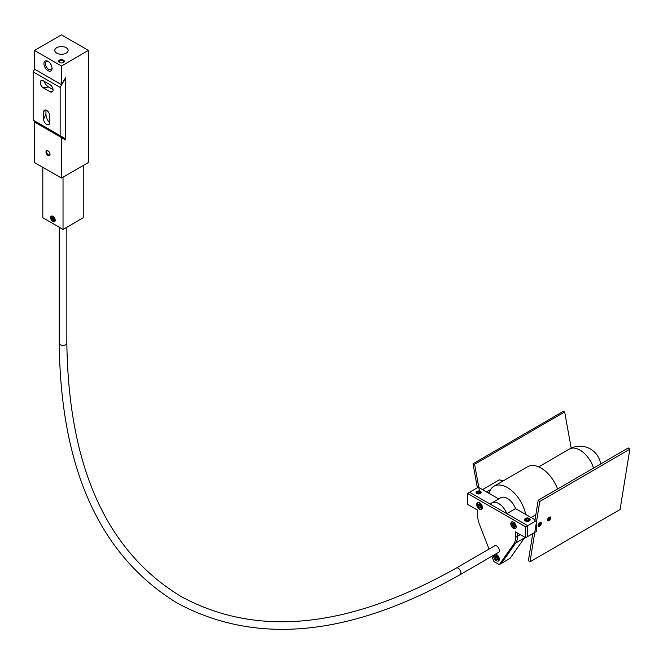 <?xml version="1.0" encoding="UTF-8"?>
<svg xmlns="http://www.w3.org/2000/svg" width="663" height="663" viewBox="0 0 663 663"><rect width="100%" height="100%" fill="white"/><g stroke="black" fill="none" stroke-linecap="round" stroke-linejoin="round"><path stroke-width="0.99" d="M42.813 167.316L42.813 217.754L63.035 229.431L83.256 217.754L83.256 165.468M55.211 220.083A2.859 1.649 60 0 1 54.623 221.243A2.859 1.649 60 0 1 53.197 221.102A2.859 1.649 60 0 1 52.999 220.986M51.772 216.287A2.859 1.649 -120 0 0 51.184 217.597A2.859 1.649 -120 0 0 51.192 217.854A2.859 1.649 60 0 1 51.764 216.295A2.859 1.649 60 0 1 53.065 216.362M52.924 221.575A3.24 1.873 -120 0 0 55.22 220.249A3.24 1.873 -120 0 0 52.924 216.279A3.24 1.873 -120 0 0 50.628 217.605A3.24 1.873 -120 0 0 52.924 221.575M63.035 229.431L63.035 177.178M52.99 220.961A2.859 1.649 -120 0 0 53.206 221.102A2.859 1.649 -120 0 0 54.631 221.243M52.452 220.05L51.78 218.732L52.137 217.796L53.181 218.185L53.852 219.511L53.488 220.447L52.452 220.05L53.744 219.304M51.78 218.732L52.899 218.086M54.391 219.594A2.287 1.318 60 0 1 52.8 220.862A2.287 1.318 60 0 1 51.184 218.061A2.287 1.318 60 0 1 52.659 217.058A2.287 1.318 60 0 1 54.391 219.594M478.288 487.206L469.545 492.277L490.421 504.261A13.343 7.724 59.9 0 1 491.913 502.869A13.343 7.724 59.9 0 1 506.814 513.668L527.69 525.651L525.668 526.82L525.668 537.718L515.532 531.9L515.532 537.403A19.07 11.039 59.9 0 1 513.717 544.141L515.739 542.972A19.07 11.039 -120.1 0 0 517.546 536.226L517.546 533.052L517.546 536.226A19.07 11.039 59.9 0 1 515.739 542.972L501.319 563.442L499.305 564.611L493.894 561.511L491.847 556.24M524.474 537.9L510.062 558.37L501.319 563.442L515.739 542.972L524.474 537.9A19.07 11.039 -120.1 0 0 524.881 537.262M478.81 487.504L498.709 498.924M491.913 502.869L500.656 497.797A13.343 7.724 59.9 0 1 515.549 508.596L535.024 519.767M536.425 522.212L536.425 531.469L525.668 537.718M489.045 549.047L479.482 524.491A19.07 11.039 59.9 0 1 477.675 515.673L477.675 510.17L467.531 504.344L467.531 493.446L469.545 492.277L527.69 525.651L527.69 536.549L527.69 525.651L536.425 520.579M476.838 493.512A2.577 1.483 180 0 1 476.075 492.46A2.577 1.483 180 0 1 478.653 490.968A2.577 1.483 180 0 1 481.222 492.46A2.577 1.483 180 0 1 479.639 493.827A2.577 1.483 180 0 1 476.838 493.512M515.549 508.596L506.814 513.668M489.029 493.371A26.694 15.456 59.9 0 1 493.952 486.252A26.694 15.456 59.9 0 1 512.325 491.159A26.694 15.456 59.9 0 1 525.684 514.413M493.952 486.252L527.557 466.744A26.694 15.456 59.9 0 1 557.6 488.979M479.448 491.043L474.6 464.257L473.026 463.777L563.086 411.474L564.661 411.955L571.208 448.122M473.026 463.777L477.36 487.744M474.6 464.257L564.661 411.955M549.461 518.673A2.387 1.119 -52.4 0 1 548.152 520.016M547.447 519.916A2.387 1.119 -52.4 0 1 548.807 517.637A2.387 1.119 -52.4 0 1 550.588 517.057A2.387 1.119 -52.4 0 1 550.017 519.626A2.387 1.119 -52.4 0 1 547.671 520.828A2.387 1.119 -52.4 0 1 547.447 519.916M538.041 525.386A2.387 1.119 -52.4 0 1 539.4 523.107A2.387 1.119 -52.4 0 1 541.174 522.519A2.387 1.119 -52.4 0 1 540.61 525.088A2.387 1.119 -52.4 0 1 538.265 526.298A2.387 1.119 -52.4 0 1 538.041 525.386M629.85 449.183L620.054 509.54L529.994 561.843L539.79 501.485L629.85 449.183L628.251 447.948L538.19 500.25L539.79 501.485M532.779 533.591L528.394 560.608L529.994 561.843M538.19 500.25L534.734 521.557M531.088 517.513L535.837 514.753M541.265 523.936L540.038 524.599L539.002 523.803M541.306 523.803L539.011 523.753M538.165 524.914L538.704 525.32L538.016 525.693M539.815 522.775L540.32 523.165L541.29 522.643M538.555 524.126L539.077 523.43M540.461 522.452L540.32 523.165M538.994 523.845L539.732 525.966M538.489 526.397L538.704 525.32M540.038 524.599L539.773 525.933M550.738 517.239L549.403 518.449L548.608 517.836M550.025 517.273L549.005 517.471M547.621 519.328L548.061 519.668L547.431 520.256M548.533 517.911L549.271 518.947M548.318 520.712L548.061 519.668M549.403 518.449L549.66 519.494M488.416 493.015A1.906 1.318 -73 0 1 489.385 492.17M503.449 480.741L499.264 479.855L503.002 480.998M482.473 489.609L499.264 479.855M486.518 491.929L490.62 489.543M528.917 519.411L528.021 520.099L526.546 519.999L525.958 519.204L526.845 518.516L528.328 518.615L528.917 519.411M528.328 518.615L528.328 519.867M526.845 518.516L526.845 520.016M528.693 518.201A2.287 1.318 180 0 1 528.941 518.325A2.287 1.318 180 0 1 528.941 520.19A2.287 1.318 180 0 1 525.709 520.19A2.287 1.318 180 0 1 525.709 518.325A2.287 1.318 180 0 1 528.693 518.201M525.527 518.441A2.859 1.649 0 0 0 525.303 518.557A2.859 1.649 0 0 0 524.466 519.726A2.859 1.649 0 0 0 527.325 521.375A2.859 1.649 0 0 0 530.185 519.726A2.859 1.649 0 0 0 529.347 518.557A2.859 1.649 0 0 0 529.124 518.441M480.178 493.073L479.1 493.662L477.667 493.421L477.319 492.592L478.396 491.996L479.821 492.236L480.178 493.073M479.821 492.236L479.821 493.264M478.396 491.996L478.396 493.545M476.598 493.355A2.287 1.318 180 0 1 477.029 491.838A2.287 1.318 180 0 1 480.269 491.838A2.287 1.318 180 0 1 480.302 491.855A2.287 1.318 180 0 1 480.708 493.355M514.115 523.38L513.005 522.427L514.355 523.165L514.389 524.74L515.872 525.552L515.905 527.126L514.422 526.314L515.499 525.693L514.14 524.947L513.071 525.577L511.579 524.764L511.546 523.19L513.038 524.002L514.364 523.513M515.905 527.126L515.433 525.311M514.811 524.972L511.579 524.764M514.364 523.555L514.405 524.748M514.173 524.881L514.38 524.45M514.422 526.314L514.455 527.889L513.104 527.151L514.14 524.947M513.038 524.002L513.005 522.427M513.104 527.151L513.071 525.577M515.582 528.494A3.812 2.204 59.9 0 1 512.681 527.425A3.812 2.204 59.9 0 1 511.024 523.679M497.482 556L497.159 557.484L498.485 558.577L498.186 559.928L497.946 558.213L496.869 558.834L496.546 560.318L495.228 559.224L497.308 556.124L496.164 554.906L497.482 556M497.283 556.92L496.703 557.127L497.946 558.213M497.449 556.158L496.993 555.776L497.441 556.191M495.228 559.224L496.918 555.768L495.841 556.39L496.164 554.906M496.62 557.119L494.225 556.647L494.523 555.296L495.841 556.39M497.217 557.235L496.703 557.127M495.551 557.74L494.225 556.647M498.186 559.928L496.869 558.834M499.048 557.716A2.097 1.218 59.9 0 1 499.057 557.757L499.057 559.149A3.812 2.204 59.9 0 1 495.767 560.318A3.812 2.204 59.9 0 1 493.811 555.105M497.548 561.089A3.812 2.204 59.9 0 0 498.518 560.931A3.812 2.204 59.9 0 0 498.808 557.102A3.812 2.204 59.9 0 0 495.443 554.152A3.812 2.204 59.9 0 1 496.363 554.5A3.812 2.204 59.9 0 1 496.943 554.914A3.812 2.204 59.9 0 1 499.057 559.149M480.484 504.684L479.192 503.49L480.509 504.593L480.211 505.935L481.661 507.145L481.363 508.496L479.913 507.278L480.982 506.656L479.664 505.554L478.595 506.176L477.145 504.966L477.443 503.623L478.893 504.833L479.962 504.212L479.705 505.496L480.352 505.314M481.363 508.496L481.015 506.607M480.269 505.662L477.145 504.966M479.705 505.496L480.352 504.568M479.913 507.278L479.606 508.629L478.288 507.526L479.664 505.554M478.893 504.833L479.192 503.49M478.288 507.526L478.595 506.176M479.407 502.952A3.812 2.204 59.9 0 1 482.1 507.593A3.812 2.204 59.9 0 1 482.034 508.264A3.812 2.204 59.9 0 1 478.802 508.753A3.812 2.204 59.9 0 1 476.763 503.855A3.812 2.204 59.9 0 1 479.407 502.952L480.617 503.648A2.097 1.218 59.9 0 1 481.056 503.979M482.018 505.62A2.097 1.218 59.9 0 1 482.1 506.2L482.1 507.593M513.502 528.419A3.812 2.204 59.9 0 1 511.007 525.063A3.812 2.204 59.9 0 1 511.587 522.005A3.812 2.204 59.9 0 1 515.416 524.193A3.812 2.204 59.9 0 1 515.416 528.602A3.812 2.204 59.9 0 1 513.502 528.419M477.683 502.67A3.812 2.204 59.9 0 1 477.791 502.595A3.812 2.204 59.9 0 1 481.611 504.783A3.812 2.204 59.9 0 1 481.62 509.192A3.812 2.204 59.9 0 1 481.421 509.283M494.258 546.022A3.912 2.262 59.9 0 1 494.639 545.69A3.912 2.262 59.9 0 1 498.559 547.936A3.912 2.262 59.9 0 1 498.568 552.453A3.912 2.262 59.9 0 1 498.087 552.619M513.717 544.141L499.305 564.611M467.531 493.446L525.668 526.82M56.745 53.148A6.671 3.854 180 0 1 54.789 50.421A6.671 3.854 180 0 1 61.46 46.567A6.671 3.854 180 0 1 68.132 50.421A6.671 3.854 180 0 1 64.021 53.985A6.671 3.854 180 0 1 56.745 53.148M63.308 62.595A2.345 1.351 0 0 0 63.83 61.742A2.345 1.351 0 0 0 63.142 60.781A2.345 1.351 0 0 0 60.59 60.49A2.345 1.351 0 0 0 59.14 61.742A2.345 1.351 0 0 0 59.662 62.595M63.507 60.151A2.859 1.649 180 0 1 63.507 62.488A2.859 1.649 180 0 1 59.471 62.488A2.859 1.649 180 0 1 59.463 62.488A2.859 1.649 180 0 1 59.463 60.151A2.859 1.649 180 0 1 63.507 60.151M34.675 69.225L33.15 71.869L33.15 120.127L38.537 123.235L38.537 124.379M65.538 139.926L65.538 77.662L61.502 84.673L34.493 69.126L34.493 50.446L61.419 34.857L88.419 50.396L88.419 162.485L61.502 178.074L34.493 162.526L34.493 122.05L65.538 139.926M48.192 150.965A2.345 1.359 -120.1 0 0 47.189 150.94A2.345 1.359 -120.1 0 0 46.7 152.009A2.345 1.359 -120.1 0 0 47.728 154.371A2.345 1.359 -120.1 0 0 49.534 154.993A2.345 1.359 -120.1 0 0 50.015 154.106M45.971 152.009A2.859 1.657 59.9 0 1 48.001 150.841A2.859 1.657 59.9 0 1 50.023 154.338L50.023 154.338A2.859 1.657 59.9 0 1 48.001 155.515A2.859 1.657 59.9 0 1 45.971 152.009M48.382 61.576A4.691 2.71 -120.1 0 0 46.377 61.526A4.691 2.71 -120.1 0 0 45.407 63.665A4.691 2.71 -120.1 0 0 47.454 68.388A4.691 2.71 -120.1 0 0 51.076 69.632A4.691 2.71 -120.1 0 0 52.029 67.866M43.949 63.673A5.718 3.307 59.9 0 1 48.001 61.336A5.718 3.307 59.9 0 1 52.045 68.322A5.718 3.307 59.9 0 1 52.045 68.33A5.718 3.307 59.9 0 1 48.001 70.668A5.718 3.307 59.9 0 1 43.949 63.673M61.502 84.673L61.502 65.993L34.493 50.446M61.502 65.993L88.419 50.396M61.502 178.074L61.502 137.597M43.277 80.811L50.023 84.698A4.293 2.478 59.9 0 1 52.965 89.008A4.293 2.478 59.9 0 1 51.515 92.116A4.293 2.478 59.9 0 1 50.023 91.701L43.277 87.814A4.293 2.478 59.9 0 1 40.542 81.218A4.293 2.478 59.9 0 1 43.277 80.811M43.982 81.218A7.624 4.409 -120.1 0 0 48.664 87.035L53.048 89.563M45.962 110.083L45.962 114.276A8.578 4.964 -120.1 0 0 49.684 122.879M43.617 119.149L43.617 112.138A4.293 2.478 59.9 0 1 43.824 110.978A4.293 2.478 59.9 0 1 47.214 110.771A4.293 2.478 59.9 0 1 49.692 115.635L49.692 122.647A4.293 2.478 59.9 0 1 47.769 124.793A4.293 2.478 59.9 0 1 43.617 119.149L45.962 114.276M65.538 138.782L60.151 135.675L60.151 87.417L65.538 78.068L65.538 138.782L38.537 123.235M33.15 120.127L60.151 135.675M33.15 71.869L60.151 87.417M520.298 534.635L515.532 537.403M538.696 466.885L569.409 449.05A20.976 12.141 59.9 0 1 585.901 454.917A20.976 12.141 59.9 0 1 593.551 468.095M498.949 552.122L460.147 574.655A3.812 2.204 -120.1 0 0 460.727 571.597A3.812 2.204 -120.1 0 0 458.232 568.241A3.812 2.204 -120.1 0 0 456.318 568.058L495.12 545.525M460.147 574.655C351.042 636.331 256.78 645.837 177.377 603.173C100.08 555.942 60.698 469.28 59.222 343.185A3.812 2.204 -0 0 0 60.35 344.743A3.812 2.204 -0 0 0 64.502 345.216A3.812 2.204 -0 0 0 66.847 343.185C68.596 467.017 106.677 551.459 181.09 596.509C257.211 637.905 348.945 628.416 456.318 568.058M52.758 91.303L50.023 91.701M48.664 87.035L43.277 87.814M44.578 110.133L43.617 112.138M51.184 218.061L51.184 217.597M497.366 555.08L496.363 554.5M600.67 463.967A20.976 20.976 0 0 0 569.409 449.05M59.222 227.235L59.222 343.185M66.847 227.235L66.847 343.185"/></g></svg>
